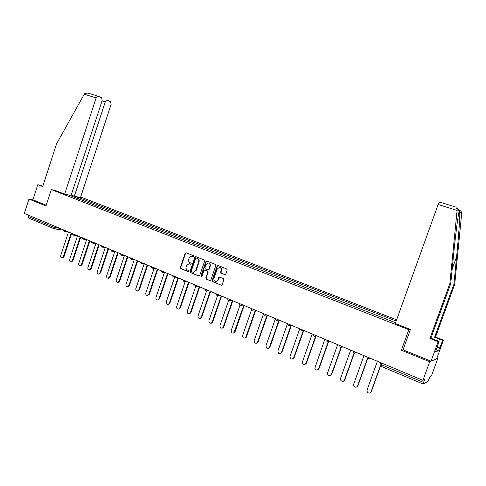 <?xml version="1.0" encoding="UTF-8"?>
<svg xmlns="http://www.w3.org/2000/svg" width="486" height="486" viewBox="0 0 486 486"><rect width="100%" height="100%" fill="white"/><g stroke="black" fill="none" stroke-linecap="round" stroke-linejoin="round"><path stroke-width="0.73" d="M193.835 256.45L193.531 255.697L186.114 252.738L185.148 253.255L180.312 267.5L180.737 268.576L188.118 271.613L188.793 271.261L188.495 270.502L187.535 270.107C186.235 269.396 185.78 268.248 186.168 266.656L186.575 265.465L189.121 263.685L190.755 264.25L191.314 263.862L191.01 263.102L190.05 262.713C188.744 262.015 188.289 260.867 188.677 259.269L189.084 258.078C189.631 256.76 190.542 256.177 191.812 256.316L193.234 256.839L193.835 256.45M224.739 274.675L225.753 274.153L227.162 270.046L226.713 268.934L218.099 265.502L217.096 266.018L212.109 280.568L212.558 281.667L221.495 285.239L222.132 284.681L223.839 279.723L223.384 278.618L219.417 277.063L218.694 277.634L217.85 280.082L216.033 281.588C214.338 281.388 213.652 280.355 213.974 278.496L217.26 268.916L219.465 267.403C220.923 267.816 221.482 268.837 221.148 270.477L220.595 272.081L221.051 273.181L225.14 274.712M408.817 329.672L401.381 350.242L429.697 361.742L422.917 380.325L24.3 213.469L28.972 199.066L45.988 205.973L51.328 189.583L408.817 329.672L410.336 329.417M204.661 261.049L204.223 259.967L195.87 256.632L194.892 257.149L190.014 271.486L190.439 272.573L198.756 275.987L199.734 275.483L204.661 261.049M206.902 261.031L215.383 264.414L215.827 265.514L210.851 280.045L210.165 280.61L206.228 279.067L205.791 277.968L207.801 272.099L207.358 271L204.752 269.979L203.974 270.544L201.89 276.643L201.392 277.032L200.894 276.23L205.912 261.553L206.902 261.031L205.912 261.553M429.697 361.742L437.85 358.364L431.447 375.897L430.007 376.644L428.02 381.358L423.124 384.025L424.503 379.505L422.917 380.325M396.612 319.824L80.676 196.982M54.061 228.748L28.492 217.995L28.03 216.416L53.8 227.235L60.136 228.469M28.425 215.195L28.03 216.416M42.817 186.15L37.805 184.68L32.89 199.813L28.972 199.066M76.551 196.678L77.997 197.243L76.782 198.337M396.175 321.033L77.997 197.243M395.568 322.722L68.787 195.02M51.328 189.583L55.143 190.409M401.381 350.242L403.082 349.768M78.55 199.029L79.066 197.468M193.464 256.827L191.891 256.329M189.443 263.722L190.955 264.226M186.15 252.756L185.549 253.303L180.719 267.537L181.138 268.612L188.453 271.619M195.894 256.638L195.287 257.197L190.409 271.522L190.84 272.603L199.163 276.024M196.265 258.06L195.579 258.418L191.29 271.012L191.593 271.771L193.349 272.348L195.73 270.562L198.677 261.93C199.066 260.326 198.604 259.172 197.286 258.467L196.411 258.078M193.556 272.367L195.73 270.562M196.654 258.102L197.674 258.516C198.993 259.214 199.454 260.368 199.066 261.972L196.125 270.593M209.855 280.556L206.228 279.067M204.752 269.979L207.741 271.036L208.184 272.13L206.173 277.992L206.617 279.092M206.295 261.596L201.283 276.261L201.55 277.002M209.885 266C210.219 264.414 209.691 263.406 208.306 262.969L206.052 264.463L204.91 267.816L205.347 268.904L207.953 269.924L208.737 269.359L209.885 266L210.268 266.036C210.602 264.457 210.074 263.448 208.688 263.011L208.512 262.993M208.136 269.912L208.737 269.359M210.268 266.036L209.12 269.396M219.769 267.434L219.842 267.44C221.294 267.853 221.859 268.873 221.519 270.508L220.972 272.111L221.422 273.217L225.109 274.699M215.96 281.588L217.85 280.082M219.666 277.105L218.226 280.106M218.099 265.502L217.473 266.061L212.491 280.586L212.935 281.692L221.124 285.191M68.49 231.968L60.714 255.63C60.458 256.9 60.841 257.665 61.862 257.938L63.338 256.784L71.138 233.073M71.685 233.304L63.945 256.839L62.469 257.993L61.862 257.938M77.511 235.74L69.662 259.554C69.407 260.848 69.802 261.62 70.847 261.887L72.323 260.727L80.19 236.864M80.731 237.095L72.918 260.775L71.448 261.936L70.847 261.887M82.784 239.069L86.66 239.574L78.732 263.54C78.477 264.846 78.884 265.629 79.959 265.891L81.429 264.724L89.369 240.71M89.904 240.935L82.019 264.767L80.488 265.927M55.082 190.397L64.65 194.133L71.053 195.506L102.188 100.529L101.592 97.735L98.208 96.264L96.131 97.923L84.26 94.223L84.582 93.737L87.705 93.008L98.02 96.204M84.26 94.223L56.613 143.716L42.671 186.594L37.805 184.68M71.223 194.989L74.334 196.204L80.5 197.523L111.118 104.369L110.559 101.641L107.309 100.225L105.286 101.86L102.078 100.857M74.334 196.204L105.286 101.86M64.65 194.133L96.131 97.923M32.89 199.813L46.231 205.22M437.102 346.87L439.824 347.952L442.582 340.4L434.587 337.278L453.912 284.195L454.72 284.322L461.694 213.366C461.676 211.908 460.892 210.839 459.343 210.152L456.98 208.215M453.912 284.195L456.627 256.651C458.59 237.138 460.139 215.055 459.768 211.805L459.191 211.337C458.286 213.463 455.473 235.248 453.523 255.411L450.729 283.696L430.9 338.201L439.095 341.409L435.523 351.834L438.597 350.734L439.581 348.031L437.048 347.028M442.582 340.4L443.463 340.139L436.628 358.868L431.039 361.183L403.058 349.841L410.433 329.459L395.276 323.524L438.147 204.521L439.538 202.073L455.904 207.145L457.174 209.709L449.866 283.563L450.729 283.696M434.587 337.278L435.517 337.041L443.463 340.139M454.72 284.322L435.517 337.041M449.866 283.563L429.903 338.45L438.147 341.688L439.095 341.409M438.147 341.688L431.039 361.183M429.903 338.45L430.9 338.201M438.597 350.734L436.258 349.805M95.9 243.504L87.923 267.573C87.668 268.91 88.094 269.7 89.193 269.949L90.657 268.77L98.676 244.604M99.199 244.823L91.24 268.813L89.691 269.979M105.28 247.489L97.243 271.662C96.987 273.023 97.425 273.825 98.561 274.061L100.019 272.877L108.111 248.553M108.627 248.771L100.596 272.913L99.023 274.086M114.781 251.535L106.695 275.811C106.434 277.202 106.89 278.004 108.062 278.229L109.502 277.044L117.673 252.556M118.183 252.769L110.073 277.075L108.475 278.247M124.422 255.642L116.276 280.015C116.014 281.437 116.494 282.251 117.697 282.451L119.125 281.266L127.375 256.614M127.873 256.827L119.69 281.291L118.062 282.469M134.191 259.81L125.989 284.28C125.734 285.738 126.226 286.558 127.478 286.74L128.881 285.549L137.21 260.733M137.702 260.939L129.434 285.568L127.782 286.752M144.099 264.044L135.843 288.605C135.588 290.099 136.104 290.926 137.398 291.084L138.777 289.887L147.185 264.906M147.665 265.113L139.324 289.905L137.635 291.09M154.153 268.339L145.836 292.991C145.587 294.528 146.128 295.36 147.471 295.488L148.813 294.297L157.3 269.141M157.774 269.341L149.348 294.303L147.623 295.488M164.341 272.701L155.976 297.438C155.727 299.03 156.298 299.868 157.695 299.953L158.995 298.762L167.567 273.442M168.028 273.636L159.517 298.769L157.743 299.953M174.681 277.135L166.261 301.952C166.018 303.598 166.619 304.443 168.077 304.479L169.322 303.294L177.979 277.798M178.435 277.986L169.839 303.294L168.041 304.485M185.166 281.637L176.691 306.532C176.461 308.245 177.098 309.09 178.623 309.06L179.802 307.893L188.544 282.22M188.987 282.409L180.306 307.887L179.127 309.053L178.52 309.084M195.803 286.211L187.28 311.18C187.055 312.966 187.742 313.81 189.34 313.707L190.433 312.559L199.266 286.71M199.697 286.892L190.931 312.547L189.838 313.689L189.151 313.756M206.593 290.871L198.027 315.894C197.82 317.771 198.555 318.609 200.226 318.403L201.222 317.297L210.146 291.266M210.572 291.442L201.708 317.279L200.718 318.385L199.94 318.494M217.54 295.61L208.931 320.675C208.749 322.668 209.545 323.494 211.301 323.154L212.175 322.103L221.191 295.889M221.604 296.059L212.649 322.078L211.781 323.123L210.894 323.299M228.681 300.342L219.994 325.535C219.854 327.655 220.711 328.457 222.564 327.947L223.293 326.981L232.405 300.579M232.8 300.743L223.754 326.95L223.031 327.91L222.011 328.184M240.023 305.056L231.233 330.468C231.148 332.734 232.077 333.505 234.015 332.77L243.784 305.342M244.166 305.506L235.03 331.895L234.471 332.728L233.304 333.135M251.566 309.746L242.636 335.474C242.636 337.916 243.644 338.633 245.649 337.618L255.338 310.177M255.709 310.335L246.475 336.913L246.092 337.576L244.768 338.165M263.339 314.369L254.214 340.552C254.33 343.195 255.411 343.845 257.465 342.49L267.069 315.092M267.428 315.244L258.096 342.016L256.42 343.268M275.398 318.761L265.976 345.716C266.237 348.565 267.391 349.124 269.432 347.375L278.928 320.244M279.329 320.225L269.894 347.192L268.248 348.45M287.499 323.64L277.889 351.068C278.314 353.936 279.511 354.422 281.479 352.52L290.986 325.438M291.375 325.401L281.88 352.447L280.264 353.711M299.734 328.767L289.948 356.736C290.658 359.379 291.898 359.755 293.666 357.866L303.228 330.729M303.604 330.687L294.054 357.787L292.481 359.051M312.164 333.967L302.256 362.477C303.191 364.883 304.455 365.156 306.046 363.303L315.578 336.342M315.991 336.148L306.423 363.218L304.892 364.476M324.794 339.252L314.807 368.273C315.912 370.447 317.182 370.63 318.628 368.819L328.178 341.895M328.524 341.858L318.986 368.728L317.51 369.986M337.63 344.629L327.619 372.768L327.582 374.117C328.809 376.091 330.085 376.194 331.409 374.433L341.026 347.429M341.318 347.466L331.75 374.329L330.334 375.575M350.673 350.084L340.546 378.442L340.583 380.009C341.901 381.814 343.171 381.856 344.398 380.131L354.118 352.951M354.367 353.055L344.726 380.022L343.371 381.255M363.929 355.637L353.687 384.207L353.802 385.957C355.181 387.621 356.445 387.609 357.599 385.927L367.459 358.455M367.671 358.613L357.915 385.805L356.639 387.02M377.403 361.274L367.039 390.07L367.24 391.977C368.667 393.52 369.925 393.466 371.025 391.819L380.417 365.739M381.231 363.479L381.419 362.957M381.164 366.365L380.587 365.934L371.316 391.686L370.125 392.876M382.002 363.236L380.101 363.838L381.461 364.737L423.458 382.367M56.261 226.847L55.926 227.861L54.225 228.821L53.8 227.235L54.207 225.99M65.324 230.643L63.873 231.19M74.577 234.513L73.1 235.066M83.95 238.438L82.462 238.99M93.464 242.423L91.951 242.97M103.105 246.457L101.574 247.01M112.892 250.551L111.337 251.104M122.812 254.707L121.239 255.259M132.885 258.923L131.287 259.469M143.097 263.199L141.481 263.746M153.461 267.537L151.826 268.084M163.982 271.941L162.318 272.488M174.656 276.406L172.973 276.953M185.494 280.944L183.787 281.491M196.49 285.549L194.758 286.096M207.662 290.221L206.678 290.859L205.906 290.768M219.004 294.972L218.135 295.579L217.218 295.518M230.516 299.789L229.805 300.348L228.712 300.336M242.216 304.686L240.382 305.232M254.093 309.661L252.234 310.202M263.175 313.458C263.6 315.39 264.597 315.809 266.164 314.709L264.275 315.256M275.404 318.579C275.835 320.529 276.838 320.948 278.417 319.843L276.51 320.383M290.889 325.061L288.939 325.602M300.457 329.429C301.107 331.136 302.128 331.44 303.525 330.346L301.575 330.899M316.422 335.747L314.412 336.288M329.502 341.227L327.467 341.761M342.806 346.791L340.735 347.326M356.329 352.453L354.227 352.988M370.083 358.212L367.951 358.741M382.014 363.206L381.261 366.389M192.584 256.474L192.189 256.426M190.069 263.868L189.674 263.831M181.138 268.612L180.737 268.576M180.719 267.537L180.312 267.5M185.549 253.303L185.148 253.255M199.145 276.018L198.756 275.987M190.84 272.603L190.439 272.573M190.409 271.522L190.014 271.486M195.287 257.197L194.892 257.149M199.066 261.972L198.677 261.93M197.674 258.516L197.286 258.467M206.173 277.992L205.791 277.968M208.184 272.13L207.801 272.099M207.741 271.036L207.358 271M205.347 270.064L204.964 270.034M201.283 276.261L200.894 276.23M221.422 273.217L221.051 273.181M220.972 272.111L220.595 272.081M221.519 270.508L221.148 270.477M219.065 277.658L218.694 277.634M212.935 281.692L212.558 281.667M212.491 280.586L212.109 280.568M217.473 266.061L217.096 266.018M63.945 256.839L63.338 256.784M72.918 260.775L72.323 260.727M82.019 264.767L81.429 264.724M461.694 213.366L459.768 211.805M459.191 211.337L457.174 209.709M457.089 210.426L438.147 204.521M452.199 268.837L456.627 256.651M91.24 268.813L90.657 268.77M100.596 272.913L100.019 272.877M110.073 277.075L109.502 277.044M119.69 281.291L119.125 281.266M129.434 285.568L128.881 285.549M139.324 289.905L138.777 289.887M149.348 294.303L148.813 294.297M159.517 298.769L158.995 298.762M169.839 303.294L169.322 303.294M180.306 307.887L179.802 307.893M190.931 312.547L190.433 312.559M201.708 317.279L201.222 317.297M212.649 322.078L212.175 322.103M223.754 326.95L223.293 326.981M235.03 331.895L234.574 331.932M246.475 336.913L246.031 336.962M258.096 342.016L257.665 342.065M269.894 347.192L269.481 347.253M281.88 352.447L281.479 352.52M294.054 357.787L293.666 357.866M306.423 363.218L306.046 363.303M318.986 368.728L318.628 368.819M331.75 374.329L331.409 374.433M344.726 380.022L344.398 380.131M357.915 385.805L357.599 385.927M62.828 229.599L64.073 231.257M64.182 231.269L68.155 231.828M72.056 233.462L73.313 235.127M73.416 235.145L77.347 235.674M81.417 237.381L82.687 239.057M90.906 241.354L92.2 243.043M92.285 243.055L96.106 243.529M100.529 245.381L101.841 247.082M101.914 247.095L105.687 247.538M110.292 249.464L111.628 251.183M111.683 251.189L115.401 251.602M120.194 253.613L121.555 255.338L125.254 255.727M130.236 257.817L131.627 259.56L135.254 259.913M140.43 262.082L141.857 263.837L145.393 264.159M150.769 266.407L152.239 268.181L155.678 268.466M161.261 270.799L162.78 272.585L166.115 272.834M171.91 275.258L173.49 277.056L176.704 277.263M182.724 279.784L184.37 281.594L187.45 281.765M193.695 284.377C193.744 285.543 194.321 286.151 195.427 286.193L198.343 286.321M204.837 289.042C204.898 290.27 205.517 290.877 206.678 290.859L209.387 290.944M216.142 293.775C216.234 295.081 216.896 295.682 218.135 295.579L220.577 295.628M227.63 298.58C227.758 299.99 228.481 300.579 229.805 300.348L231.889 300.366M239.294 303.464C239.483 305.014 240.284 305.573 241.706 305.147L243.286 305.135M251.141 308.422C251.426 310.153 252.331 310.657 253.844 309.928L254.694 309.91M287.821 323.779C288.265 325.748 289.279 326.167 290.865 325.055M313.373 335.164C314.169 336.585 315.177 336.78 316.386 335.735M326.519 340.88C327.394 342.095 328.378 342.205 329.459 341.208M339.878 346.615C340.795 347.684 341.755 347.733 342.758 346.773M353.45 352.393C354.391 353.352 355.333 353.365 356.274 352.429M367.24 358.237C368.2 359.118 369.123 359.099 370.022 358.188M423.075 384.001L381.231 366.395M62.864 230.085L54.596 228.906M192.207 256.365L191.812 256.316M189.522 263.728L189.121 263.685M196.569 258.078L196.174 258.03M193.75 272.385L193.349 272.348M208.688 263.011L208.306 262.969M208.336 269.961L207.953 269.924M219.842 267.44L219.465 267.403M216.41 281.607L216.033 281.588M80.548 265.933L79.959 265.891M97.996 96.198L87.705 93.008M458.322 215.541L459.75 211.61M455.904 207.145L439.538 202.073M89.776 269.985L89.193 269.949M99.138 274.092L98.561 274.061M108.633 278.259L108.062 278.229M118.262 282.481L117.697 282.451M128.031 286.758L127.478 286.74M137.945 291.096L137.398 291.084M148.005 295.494L147.471 295.488M158.223 299.953L157.695 299.953M168.593 304.473L168.077 304.479M179.127 309.053L178.623 309.06M189.838 313.689L189.34 313.707M200.718 318.385L200.226 318.403M211.781 323.123L211.301 323.154M223.031 327.91L222.564 327.947M234.471 332.728L234.015 332.77M246.092 337.576L245.649 337.618M257.89 342.436L257.465 342.49M269.845 347.314L269.432 347.375"/></g></svg>
